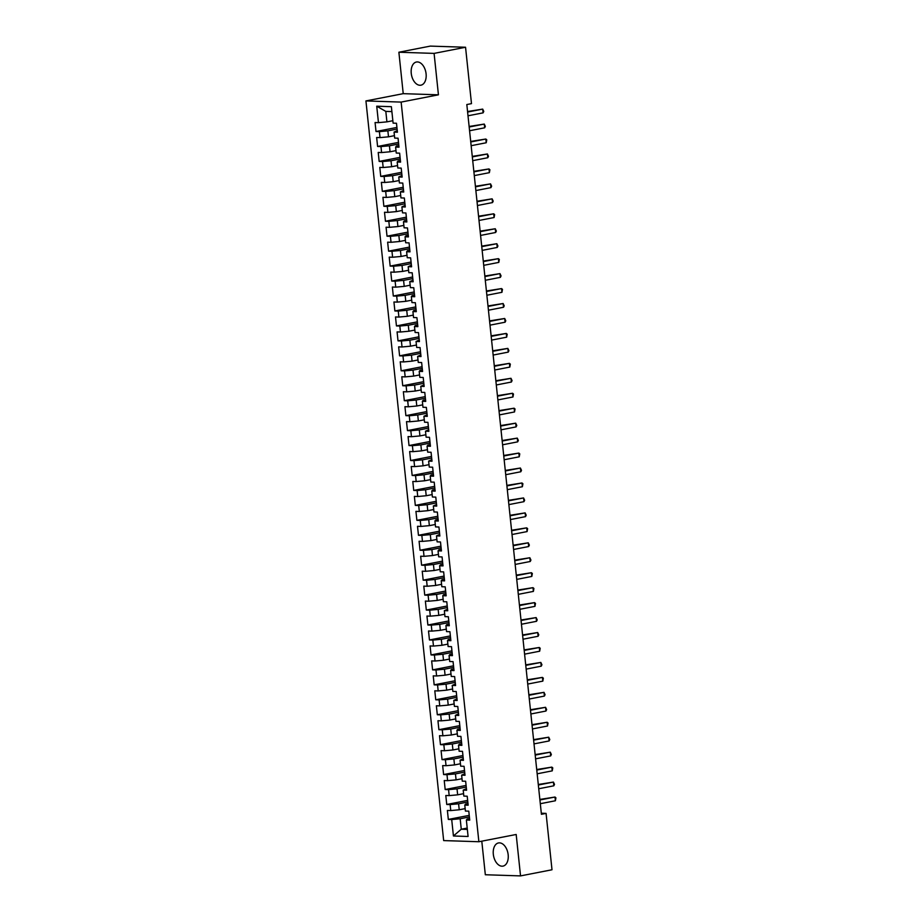 <?xml version="1.0" encoding="UTF-8"?>
<svg xmlns="http://www.w3.org/2000/svg" width="922" height="922" viewBox="0 0 922 922"><rect width="100%" height="100%" fill="white"/><g stroke="black" fill="none" stroke-linecap="round" stroke-linejoin="round"><path stroke-width="1.38" d="M508.172 854.775A11.802 7.307 -101 0 0 498.491 842.95A11.802 7.307 -101 0 0 493.316 854.291A11.802 7.307 -101 0 0 502.997 866.115A11.802 7.307 -101 0 0 508.172 854.775M426.091 73.841A11.802 7.307 -101 0 0 416.41 62.016A11.802 7.307 -101 0 0 411.247 73.357A11.802 7.307 -101 0 0 420.916 85.181A11.802 7.307 -101 0 0 426.091 73.841M481.791 841.175L485.329 874.748L520.538 875.9L552.001 869.769L546.078 813.388L541.306 813.227M365.93 100.924L443.666 840.587L478.875 841.74L401.139 102.088L365.93 100.924L403.225 93.664L438.434 94.816L434.089 53.395L398.88 52.231L403.225 93.664M398.88 52.231L430.344 46.1L465.552 47.253L434.089 53.395M391.896 111.597L385.822 111.401L376.729 106.203L378.458 122.649L375.07 122.545L376.015 131.512L379.391 131.627L380.025 137.609L376.649 137.493L377.594 146.471L380.97 146.575L381.593 152.556L378.216 152.453L379.161 161.419L382.538 161.534L383.172 167.516L379.795 167.401L380.728 176.379L384.117 176.482L384.739 182.475L381.362 182.36L382.307 191.327L385.684 191.442L386.306 197.423L382.93 197.308L383.875 206.286L387.252 206.401L387.885 212.383L384.509 212.267L385.454 221.245L388.83 221.349L389.453 227.331L386.076 227.227L387.021 236.193L390.398 236.309L391.032 242.29L387.643 242.175L388.588 251.153L391.965 251.257L392.599 257.238L389.222 257.134L390.167 266.101L393.544 266.216L394.167 272.197L390.79 272.082L391.735 281.06L395.112 281.175L395.745 287.157L392.369 287.042L393.302 296.02L396.691 296.123L397.313 302.105L393.936 302.001L394.881 310.968L398.258 311.083L398.892 317.064L395.503 316.949L396.448 325.927L399.825 326.031L400.459 332.012L397.082 331.908L398.027 340.875L401.404 340.99L402.027 346.972L398.65 346.856L399.595 355.834L402.972 355.95L403.606 361.931L400.229 361.816L401.162 370.794L404.539 370.898L405.173 376.879L401.796 376.775L402.741 385.742L406.118 385.857L406.74 391.838L403.363 391.723L404.309 400.701L407.685 400.805L408.319 406.786L404.942 406.683L405.887 415.649L409.264 415.764L409.887 421.746L406.51 421.631L407.455 430.609L410.832 430.712L411.466 436.705L408.077 436.59L409.022 445.557L412.399 445.672L413.033 451.653L409.656 451.538L410.601 460.516L413.978 460.631L414.6 466.613L411.224 466.497L412.169 475.475L415.545 475.579L416.179 481.561L412.802 481.457L413.736 490.423L417.124 490.539L417.747 496.52L414.37 496.405L415.315 505.383L418.692 505.487L419.314 511.468L415.937 511.364L416.882 520.331L420.259 520.446L420.893 526.427L417.516 526.312L418.461 535.29L421.838 535.405L422.46 541.387L419.084 541.272L420.029 550.25L423.405 550.353L424.039 556.335L420.663 556.231L421.596 565.198L424.973 565.313L425.607 571.294L422.23 571.179L423.175 580.157L426.552 580.261L427.174 586.242L423.797 586.138L424.742 595.105L428.119 595.22L428.753 601.202L425.376 601.086L426.31 610.064L429.698 610.18L430.32 616.161L426.944 616.046L427.889 625.024L431.266 625.128L431.899 631.109L428.511 631.005L429.456 639.972L432.833 640.087L433.467 646.068L430.09 645.953L431.035 654.931L434.412 655.035L435.034 661.016L431.657 660.913L432.602 669.879L435.979 669.994L436.613 675.976L433.236 675.861L434.17 684.839L437.558 684.954L438.18 690.935L434.804 690.82L435.749 699.786L439.126 699.902L439.748 705.883L436.371 705.779L437.316 714.746L440.693 714.861L441.327 720.843L437.95 720.727L438.895 729.705L442.272 729.809L442.894 735.791L439.517 735.687L440.462 744.653L443.839 744.769L444.473 750.75L441.085 750.635L442.03 759.613L445.407 759.716L446.041 765.709L442.664 765.594L443.609 774.561L446.986 774.676L447.608 780.657L444.231 780.542L445.176 789.52L448.553 789.635L449.187 795.617L445.81 795.502L446.744 804.48L450.132 804.583L450.754 810.565L447.377 810.461L448.323 819.428L469.229 815.359M376.729 106.203L391.377 106.687L393.106 123.133L396.483 123.248L397.428 132.215L394.051 132.1L394.685 138.093L398.062 138.196L398.995 147.174L395.619 147.059L396.253 153.04L399.629 153.156L400.574 162.122L397.198 162.018L397.82 168L401.197 168.104L402.142 177.082L398.765 176.966L399.399 182.948L402.776 183.063L403.721 192.03L400.332 191.926L400.966 197.907L404.343 198.011L405.288 206.989L401.911 206.874L402.534 212.855L405.922 212.97L406.856 221.948L403.479 221.833L404.113 227.815L407.489 227.93L408.434 236.896L405.058 236.793L405.68 242.774L409.057 242.878L410.002 251.856L406.625 251.741L407.259 257.722L410.636 257.837L411.581 266.804L408.192 266.7L408.826 272.682L412.203 272.785L413.148 281.763L409.771 281.648L410.394 287.629L413.771 287.745L414.716 296.723L411.339 296.607L411.973 302.589L415.349 302.704L416.295 311.671L412.918 311.567L413.54 317.548L416.917 317.652L417.862 326.63L414.485 326.515L415.107 332.496L418.496 332.612L419.429 341.578L416.053 341.474L416.686 347.456L420.063 347.559L421.008 356.537L417.631 356.422L418.254 362.404L421.631 362.519L422.576 371.497L419.199 371.382L419.833 377.363L423.21 377.478L424.155 386.445L420.766 386.33L421.4 392.323L424.777 392.426L425.722 401.404L422.345 401.289L422.968 407.27L426.356 407.386L427.289 416.352L423.913 416.248L424.546 422.23L427.923 422.334L428.868 431.312L425.491 431.196L426.114 437.178L429.491 437.293L430.436 446.26L427.059 446.156L427.693 452.137L431.07 452.253L432.003 461.219L428.626 461.104L429.26 467.085L432.637 467.2L433.582 476.178L430.205 476.063L430.828 482.045L434.204 482.16L435.149 491.126L431.773 491.023L432.406 497.004L435.783 497.108L436.728 506.086L433.352 505.971L433.974 511.952L437.351 512.067L438.296 521.034L434.919 520.93L435.541 526.911L438.93 527.015L439.863 535.993L436.486 535.878L437.12 541.859L440.497 541.975L441.442 550.953L438.065 550.837L438.688 556.819L442.064 556.934L443.009 565.901L439.633 565.797L440.267 571.778L443.643 571.882L444.588 580.86L441.2 580.745L441.834 586.726L445.211 586.841L446.156 595.808L442.779 595.704L443.401 601.686L446.778 601.789L447.723 610.767L444.346 610.652L444.98 616.634L448.357 616.749L449.302 625.727L445.925 625.612L446.548 631.593L449.924 631.708L450.87 640.675L447.493 640.571L448.127 646.553L451.503 646.656L452.437 655.634L449.06 655.519L449.694 661.5L453.071 661.616L454.016 670.582L450.639 670.478L451.261 676.46L454.638 676.564L455.583 685.542L452.206 685.426L452.84 691.408L456.217 691.523L457.162 700.501L453.774 700.386L454.408 706.367L457.785 706.483L458.73 715.449L455.353 715.334L455.975 721.327L459.363 721.43L460.297 730.408L456.92 730.293L457.554 736.275L460.931 736.39L461.876 745.356L458.499 745.253L459.121 751.234L462.498 751.338L463.443 760.316L460.066 760.201L460.7 766.182L464.077 766.297L465.022 775.264L461.634 775.16L462.268 781.141L465.645 781.245L466.59 790.223L463.213 790.108L463.835 796.089L467.212 796.205L468.157 805.183L464.78 805.067L465.414 811.049L468.791 811.164L469.736 820.131L466.359 820.027L468.088 836.473L453.428 835.989L451.699 819.543L448.323 819.428M465.552 47.253L471.488 103.633L466.82 104.543L541.421 814.299L546.078 813.388M465.161 808.629L459.225 809.781L458.591 803.8L467.823 802.002M450.754 810.565L459.225 809.781M450.132 804.583L458.591 803.8M466.359 820.027L467.212 818.99L469.563 818.529M463.582 793.669L457.658 794.833L457.024 788.852L466.255 787.054M449.187 795.617L457.658 794.833M448.553 789.635L457.024 788.852M464.78 805.067L465.633 804.03L467.996 803.581M462.014 778.721L456.079 779.874L455.456 773.892L464.688 772.094M447.608 780.657L456.079 779.874M446.986 774.676L455.456 773.892M463.213 790.108L466.417 788.621M460.435 763.762L454.511 764.926L453.878 758.933L463.109 757.135M446.041 765.709L454.511 764.926M445.407 759.716L453.878 758.933M461.634 775.16L464.849 773.662M458.868 748.814L452.933 749.966L452.31 743.985L461.542 742.187M444.473 750.75L452.933 749.966M443.839 744.769L452.31 743.985M460.066 760.201L463.282 758.714M457.3 733.854L451.365 735.007L450.743 729.025L459.963 727.228M442.894 735.791L451.365 735.007M442.272 729.809L450.743 729.025M458.499 745.253L459.352 744.215L461.703 743.754M455.722 718.895L449.798 720.059L449.164 714.077L458.395 712.28M441.327 720.843L449.798 720.059M440.693 714.861L449.164 714.077M456.92 730.293L457.785 729.256L460.136 728.806M454.154 703.947L448.219 705.1L447.596 699.118L456.828 697.32M439.748 705.883L448.219 705.1M439.126 699.902L447.596 699.118M455.353 715.334L458.557 713.847M452.587 688.988L446.651 690.152L446.018 684.17L455.249 682.361M438.18 690.935L446.651 690.152M437.558 684.954L446.018 684.17M453.774 700.386L456.989 698.888M451.008 674.04L445.084 675.192L444.45 669.211L453.682 667.413M436.613 675.976L445.084 675.192M435.979 669.994L444.45 669.211M452.206 685.426L455.422 683.94M449.44 659.08L443.505 660.233L442.883 654.251L452.103 652.453M435.034 661.016L443.505 660.233M434.412 655.035L442.883 654.251M450.639 670.478L451.492 669.441L453.843 668.98M447.862 644.121L441.938 645.285L441.304 639.303L450.535 637.505M433.467 646.068L441.938 645.285M432.833 640.087L441.304 639.303M449.06 655.519L449.924 654.482L452.276 654.032M446.294 629.173L440.359 630.325L439.736 624.344L448.968 622.546M431.899 631.109L440.359 630.325M431.266 625.128L439.736 624.344M447.493 640.571L448.346 639.534L450.697 639.073M444.727 614.213L438.791 615.377L438.157 609.396L447.389 607.586M430.32 616.161L438.791 615.377M429.698 610.18L438.157 609.396M445.925 625.612L446.778 624.574L449.129 624.113M443.148 599.265L437.224 600.418L436.59 594.436L445.822 592.639M428.753 601.202L437.224 600.418M428.119 595.22L436.59 594.436M444.346 610.652L447.562 609.165M441.58 584.306L435.645 585.458L435.023 579.477L444.254 577.679M427.174 586.242L435.645 585.458M426.552 580.261L435.023 579.477M442.779 595.704L443.632 594.667L445.983 594.206M440.013 569.358L434.078 570.511L433.444 564.529L442.675 562.731M425.607 571.294L434.078 570.511M424.973 565.313L433.444 564.529M441.2 580.745L442.064 579.708L444.416 579.258M438.434 554.399L432.499 555.551L431.876 549.57L441.108 547.772M424.039 556.335L432.499 555.551M423.405 550.353L431.876 549.57M439.633 565.797L440.486 564.76L442.848 564.299M436.867 539.439L430.931 540.603L430.309 534.622L439.529 532.824M422.46 541.387L430.931 540.603M421.838 535.405L430.309 534.622M438.065 550.837L438.918 549.8L441.269 549.339M435.288 524.491L429.364 525.644L428.73 519.662L437.962 517.864M420.893 526.427L429.364 525.644M420.259 520.446L428.73 519.662M436.486 535.878L439.702 534.391M433.72 509.532L427.785 510.684L427.163 504.703L436.394 502.905M419.314 511.468L427.785 510.684M418.692 505.487L427.163 504.703M434.919 520.93L435.772 519.893L438.123 519.432M432.153 494.584L426.218 495.736L425.584 489.755L434.815 487.957M417.747 496.52L426.218 495.736M417.124 490.539L425.584 489.755M433.352 505.971L436.555 504.484M430.574 479.624L424.65 480.777L424.016 474.795L433.248 472.998M416.179 481.561L424.65 480.777M415.545 475.579L424.016 474.795M431.773 491.023L432.625 489.985L434.988 489.524M429.007 464.665L423.071 465.829L422.449 459.848L431.68 458.05M414.6 466.613L423.071 465.829M413.978 460.631L422.449 459.848M430.205 476.063L431.058 475.026L433.409 474.576M427.428 449.717L421.504 450.87L420.87 444.888L430.101 443.09M413.033 451.653L421.504 450.87M412.399 445.672L420.87 444.888M428.626 461.104L431.842 459.617M425.86 434.758L419.925 435.922L419.303 429.929L428.534 428.131M411.466 436.705L419.925 435.922M410.832 430.712L419.303 429.929M427.059 446.156L427.912 445.119L430.263 444.658M424.293 419.81L418.358 420.962L417.724 414.981L426.955 413.183M409.887 421.746L418.358 420.962M409.264 415.764L417.724 414.981M425.491 431.196L428.695 429.71M422.714 404.85L416.79 406.003L416.156 400.021L425.388 398.223M408.319 406.786L416.79 406.003M407.685 400.805L416.156 400.021M423.913 416.248L427.128 414.75M421.147 389.891L415.211 391.055L414.589 385.073L423.82 383.275M406.74 391.838L415.211 391.055M406.118 385.857L414.589 385.073M422.345 401.289L423.198 400.252L425.549 399.802M419.579 374.943L413.644 376.095L413.01 370.114L422.241 368.316M405.173 376.879L413.644 376.095M404.539 370.898L413.01 370.114M420.766 386.33L423.982 384.843M418 359.983L412.076 361.147L411.443 355.166L420.674 353.357M403.606 361.931L412.076 361.147M402.972 355.95L411.443 355.166M419.199 371.382L420.052 370.344L422.414 369.883M416.433 345.035L410.497 346.188L409.875 340.206L419.095 338.409M402.027 346.972L410.497 346.188M401.404 340.99L409.875 340.206M417.631 356.422L420.835 354.935M414.854 330.076L408.93 331.228L408.296 325.247L417.528 323.449M400.459 332.012L408.93 331.228M399.825 326.031L408.296 325.247M416.053 341.474L419.268 339.976M413.287 315.128L407.351 316.281L406.729 310.299L415.96 308.501M398.892 317.064L407.351 316.281M398.258 311.083L406.729 310.299M414.485 326.515L415.338 325.478L417.689 325.028M411.719 300.169L405.784 301.321L405.15 295.34L414.381 293.542M397.313 302.105L405.784 301.321M396.691 296.123L405.15 295.34M412.918 311.567L413.771 310.53L416.122 310.069M410.14 285.209L404.216 286.373L403.582 280.392L412.814 278.594M395.745 287.157L404.216 286.373M395.112 281.175L403.582 280.392M411.339 296.607L412.192 295.57L414.554 295.109M408.573 270.261L402.637 271.414L402.015 265.432L411.247 263.634M394.167 272.197L402.637 271.414M393.544 266.216L402.015 265.432M409.771 281.648L412.975 280.161M406.994 255.302L401.07 256.454L400.436 250.473L409.668 248.675M392.599 257.238L401.07 256.454M391.965 251.257L400.436 250.473M408.192 266.7L411.408 265.202M405.426 240.354L399.491 241.506L398.869 235.525L408.1 233.727M391.032 242.29L399.491 241.506M390.398 236.309L398.869 235.525M406.625 251.741L407.478 250.703L409.841 250.254M403.859 225.394L397.924 226.547L397.301 220.565L406.521 218.768M389.453 227.331L397.924 226.547M388.83 221.349L397.301 220.565M405.058 236.793L405.911 235.755L408.262 235.294M402.28 210.435L396.356 211.599L395.722 205.618L404.954 203.82M387.885 212.383L396.356 211.599M387.252 206.401L395.722 205.618M403.479 221.833L404.343 220.796L406.694 220.346M400.713 195.487L394.777 196.64L394.155 190.658L403.387 188.86M386.306 197.423L394.777 196.64M385.684 191.442L394.155 190.658M401.911 206.874L405.115 205.387M399.145 180.528L393.21 181.692L392.576 175.699L401.808 173.901M384.739 182.475L393.21 181.692M384.117 176.482L392.576 175.699M400.332 191.926L403.548 190.428M397.566 165.58L391.643 166.732L391.009 160.751L400.24 158.953M383.172 167.516L391.643 166.732M382.538 161.534L391.009 160.751M398.765 176.966L401.98 175.48M395.999 150.62L390.064 151.773L389.441 145.791L398.673 143.993M381.593 152.556L390.064 151.773M380.97 146.575L389.441 145.791M397.198 162.018L398.05 160.981L400.402 160.52M394.42 135.661L388.496 136.825L387.862 130.843L397.094 129.045M380.025 137.609L388.496 136.825M379.391 131.627L387.862 130.843M395.619 147.059L396.483 146.022L398.834 145.572M392.853 120.713L386.917 121.865L385.822 111.401M378.458 122.649L386.917 121.865M394.051 132.1L397.255 130.613M438.434 94.816L401.139 102.088M520.538 875.9L516.182 834.479L478.875 841.74M467.2 828.071L461.265 829.224L467.339 829.42M469.402 816.961L460.17 818.759L461.265 829.224L453.428 835.989M451.699 819.543L460.17 818.759M376.015 131.512L396.933 127.432M377.594 146.471L398.5 142.391M379.161 161.419L400.067 157.351M380.728 176.379L401.646 172.299M382.307 191.327L403.214 187.258M383.875 206.286L404.781 202.206M385.454 221.245L406.36 217.166M387.021 236.193L407.927 232.125M388.588 251.153L409.506 247.073M390.167 266.101L411.074 262.032M391.735 281.06L412.641 276.98M393.302 296.02L414.22 291.94M394.881 310.968L415.787 306.899M396.448 325.927L417.355 321.847M398.027 340.875L418.934 336.807M399.595 355.834L420.501 351.755M401.162 370.794L422.08 366.714M402.741 385.742L423.647 381.673M404.309 400.701L425.215 396.621M405.887 415.649L426.794 411.581M407.455 430.609L428.361 426.529M409.022 445.557L429.94 441.488M410.601 460.516L431.508 456.436M412.169 475.475L433.075 471.396M413.736 490.423L434.654 486.355M415.315 505.383L436.221 501.303M416.882 520.331L437.789 516.262M418.461 535.29L439.368 531.21M420.029 550.25L440.935 546.17M421.596 565.198L442.514 561.129M423.175 580.157L444.081 576.077M424.742 595.105L445.649 591.037M426.31 610.064L447.228 605.985M427.889 625.024L448.795 620.944M429.456 639.972L450.362 635.903M431.035 654.931L451.941 650.851M432.602 669.879L453.509 665.811M434.17 684.839L455.088 680.759M435.749 699.786L456.655 695.718M437.316 714.746L458.222 710.666M438.895 729.705L459.801 725.626M440.462 744.653L461.369 740.585M442.03 759.613L462.948 755.533M443.609 774.561L464.515 770.492M445.176 789.52L466.083 785.44M446.744 804.48L467.661 800.4M467.604 112.058L482.69 109.107L483.082 112.853L468.007 115.792M467.558 111.516L482.69 109.107L483.773 111.412L483.082 112.853M469.183 127.006L484.269 124.067L484.661 127.801L469.575 130.751M469.125 126.475L484.269 124.067L485.341 126.372L484.661 127.801M470.75 141.965L485.836 139.026L486.228 142.76L471.142 145.699M470.693 141.435L485.836 139.026L486.758 139.821L486.228 142.76M472.329 156.913L487.404 153.974L487.796 157.72L472.721 160.659M472.271 156.383L487.404 153.974L488.487 156.279L487.796 157.72M473.896 171.872L488.983 168.933L489.375 172.668L474.288 175.606M473.839 171.342L488.983 168.933L489.905 169.74L489.375 172.668M475.464 186.832L490.55 183.881L490.942 187.627L475.856 190.566M475.418 186.29L490.55 183.881L491.633 186.186L490.942 187.627M477.043 201.78L492.129 198.841L492.521 202.575L477.435 205.514M476.985 201.25L492.129 198.841L493.201 201.134L492.521 202.575M478.61 216.739L493.696 213.8L494.088 217.534L479.002 220.473M478.553 216.209L493.696 213.8L494.618 214.596L494.088 217.534M480.189 231.687L495.264 228.748L495.656 232.494L480.581 235.433M480.132 231.157L495.264 228.748L496.347 231.053L495.656 232.494M481.757 246.647L496.843 243.708L497.235 247.442L482.148 250.381M481.699 246.116L496.843 243.708L497.915 246.001L497.235 247.442M483.324 261.594L498.41 258.656L498.802 262.401L483.716 265.34M483.266 261.064L498.41 258.656L499.332 259.462L498.802 262.401M484.903 276.554L499.978 273.615L500.381 277.349L485.295 280.288M484.845 276.024L499.978 273.615L501.061 275.909L500.381 277.349M486.47 291.513L501.556 288.574L501.948 292.309L486.862 295.247M486.413 290.983L501.556 288.574L502.478 289.37L501.948 292.309M488.038 306.461L503.124 303.522L503.516 307.268L488.441 310.207M487.992 305.931L503.124 303.522L504.207 305.827L503.516 307.268M489.617 321.421L504.703 318.482L505.095 322.216L490.008 325.155M489.559 320.891L504.703 318.482L505.775 320.775L505.095 322.216M491.184 336.369L506.27 333.43L506.662 337.175L491.576 340.114M491.126 335.839L506.27 333.43L507.192 334.237L506.662 337.175M492.763 351.328L507.838 348.389L508.229 352.123L493.155 355.062M492.705 350.798L507.838 348.389L508.921 350.683L508.229 352.123M494.33 366.288L509.417 363.349L509.808 367.083L494.722 370.022M494.273 365.757L509.417 363.349L510.339 364.144L509.808 367.083M495.898 381.235L510.984 378.297L511.376 382.042L496.29 384.981M495.84 380.705L510.984 378.297L512.067 380.602L511.376 382.042M497.477 396.195L512.551 393.256L512.955 396.99L497.868 399.929M497.419 395.665L512.551 393.256L513.473 394.051L512.955 396.99M499.044 411.143L514.13 408.204L514.522 411.95L499.436 414.888M498.986 410.613L514.13 408.204L515.052 409.011L514.522 411.95M500.611 426.102L515.698 423.163L516.09 426.898L501.015 429.836M500.565 425.572L515.698 423.163L516.781 425.457L516.09 426.898M502.19 441.062L517.277 438.111L517.668 441.857L502.582 444.796M502.133 440.52L517.277 438.111L518.348 440.416L517.668 441.857M503.758 456.01L518.844 453.071L519.236 456.805L504.15 459.755M503.7 455.48L518.844 453.071L519.766 453.878L519.236 456.805M505.337 470.969L520.411 468.03L520.803 471.764L505.729 474.703M505.279 470.439L520.411 468.03L521.495 470.324L520.803 471.764M506.904 485.917L521.99 482.978L522.382 486.724L507.296 489.663M506.846 485.387L521.99 482.978L522.912 483.785L522.382 486.724M508.471 500.877L523.558 497.938L523.95 501.672L508.863 504.611M508.425 500.346L523.558 497.938L524.641 500.231L523.95 501.672M510.05 515.824L525.137 512.886L525.528 516.631L510.442 519.57M509.993 515.294L525.137 512.886L526.208 515.191L525.528 516.631M511.618 530.784L526.704 527.845L527.096 531.579L512.01 534.518M511.56 530.254L526.704 527.845L527.626 528.652L527.096 531.579M513.197 545.743L528.271 542.804L528.663 546.539L513.589 549.477M513.139 545.213L528.271 542.804L529.355 545.098L528.663 546.539M514.764 560.691L529.85 557.752L530.242 561.498L515.156 564.437M514.707 560.161L529.85 557.752L530.922 560.057L530.242 561.498M516.332 575.651L531.418 572.712L531.81 576.446L516.723 579.385M516.274 575.121L531.418 572.712L532.34 573.507L531.81 576.446M517.91 590.599L532.985 587.66L533.389 591.405L518.302 594.344M517.853 590.068L532.985 587.66L533.907 588.467L533.389 591.405M519.478 605.558L534.564 602.619L534.956 606.353L519.87 609.292M519.42 605.028L534.564 602.619L535.486 603.426L534.956 606.353M521.045 620.518L536.131 617.579L536.523 621.313L521.449 624.252M520.999 619.987L536.131 617.579L537.215 619.872L536.523 621.313M522.624 635.465L537.71 632.527L538.102 636.272L523.016 639.211M522.567 634.935L537.71 632.527L538.782 634.832L538.102 636.272M524.192 650.425L539.278 647.486L539.67 651.22L524.583 654.159M524.134 649.895L539.278 647.486L540.2 648.281L539.67 651.22M525.77 665.373L540.845 662.434L541.237 666.18L526.162 669.118M525.713 664.843L540.845 662.434L541.929 664.739L541.237 666.18M527.338 680.332L542.424 677.393L542.816 681.128L527.73 684.066M527.28 679.802L542.424 677.393L543.346 678.2L542.816 681.128M528.905 695.292L543.992 692.341L544.383 696.087L529.297 699.026M528.859 694.75L543.992 692.341L545.075 694.646L544.383 696.087M530.484 710.24L545.57 707.301L545.962 711.035L530.876 713.985M530.427 709.71L545.57 707.301L546.642 709.606L545.962 711.035M532.052 725.199L547.138 722.26L547.53 725.994L532.443 728.933M531.994 724.669L547.138 722.26L548.06 723.055L547.53 725.994M533.631 740.147L548.705 737.208L549.097 740.954L534.022 743.893M533.573 739.617L548.705 737.208L549.789 739.513L549.097 740.954M535.198 755.106L550.284 752.168L550.676 755.902L535.59 758.841M535.14 754.576L550.284 752.168L551.356 754.461L550.676 755.902M536.765 770.066L551.852 767.116L552.243 770.861L537.157 773.8M536.708 769.524L551.852 767.116L552.774 767.922L552.243 770.861M538.344 785.014L553.419 782.075L553.822 785.809L538.736 788.748M538.287 784.484L553.419 782.075L554.502 784.368L553.822 785.809M539.912 799.973L554.998 797.034L555.39 800.769L540.304 803.707M539.854 799.443L554.998 797.034L555.92 797.83L555.39 800.769"/></g></svg>
